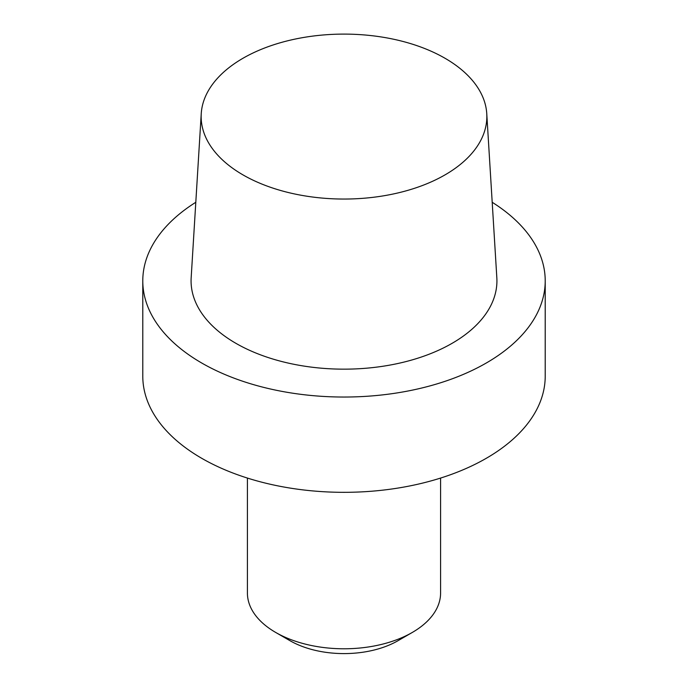 <?xml version="1.0" encoding="UTF-8"?>
<svg xmlns="http://www.w3.org/2000/svg" width="688" height="688" viewBox="0 0 688 688"><rect width="100%" height="100%" fill="white"/><g stroke="black" fill="none" stroke-linecap="round" stroke-linejoin="round"><path stroke-width="1.03" d="M201.722 458.303A201.214 116.169 0 0 0 421.004 483.483A201.214 116.169 0 0 0 545.214 376.155L545.214 280.867A201.214 116.169 0 0 0 492.204 202.289A201.214 116.169 0 0 1 545.214 280.867A201.214 116.169 0 0 1 421.004 388.195A201.214 116.169 0 0 1 201.722 363.015A201.214 116.169 0 0 0 421.004 388.195A201.214 116.169 0 0 0 545.214 280.867L545.214 376.155A201.214 116.169 0 0 1 421.004 483.483A201.214 116.169 0 0 1 201.722 458.303A201.214 116.169 0 0 1 142.786 376.155A201.214 116.169 0 0 0 201.722 458.303M235.864 343.303A152.925 88.296 0 0 0 405.017 361.828A152.925 88.296 0 0 0 496.831 277.737A152.925 88.296 0 0 1 405.017 361.828A152.925 88.296 0 0 1 235.864 343.303A152.925 88.296 0 0 1 191.169 277.737A152.925 88.296 0 0 0 235.864 343.303M195.796 202.289A201.214 116.169 0 0 0 142.786 280.867A201.214 116.169 0 0 0 201.722 363.015A201.214 116.169 0 0 1 142.786 280.867A201.214 116.169 0 0 1 195.796 202.289M445.007 58.256A142.846 82.474 180 0 1 486.76 113.658A142.846 82.474 180 0 1 344 199.047A142.846 82.474 180 0 1 201.24 113.658A142.846 82.474 180 0 1 291.678 39.835A142.846 82.474 180 0 1 445.007 58.256A142.846 82.474 180 0 1 486.76 113.658A142.846 82.474 180 0 1 344 199.047A142.846 82.474 180 0 1 201.24 113.658A142.846 82.474 180 0 1 291.678 39.835A142.846 82.474 180 0 1 445.007 58.256M440.587 593.022A96.587 55.762 180 0 1 412.293 632.453A96.587 55.762 180 0 1 275.707 632.453L275.707 632.453A96.587 55.762 180 0 1 247.413 593.022A96.587 55.762 180 0 0 275.707 632.453L275.707 632.453A96.587 55.762 180 0 0 412.293 632.453A96.587 55.762 180 0 0 440.587 593.022L440.587 478.074L440.587 593.022M289.932 640.666A76.463 44.144 0 0 0 398.068 640.666L412.293 632.453L398.068 640.666A76.463 44.144 0 0 1 289.932 640.666L275.707 632.453L289.932 640.666M142.786 376.155L142.786 280.867L142.786 376.155M201.24 113.658L191.169 277.737L201.24 113.658M486.76 113.658L496.831 277.737L486.76 113.658M247.413 478.074L247.413 593.022L247.413 478.074"/></g></svg>
